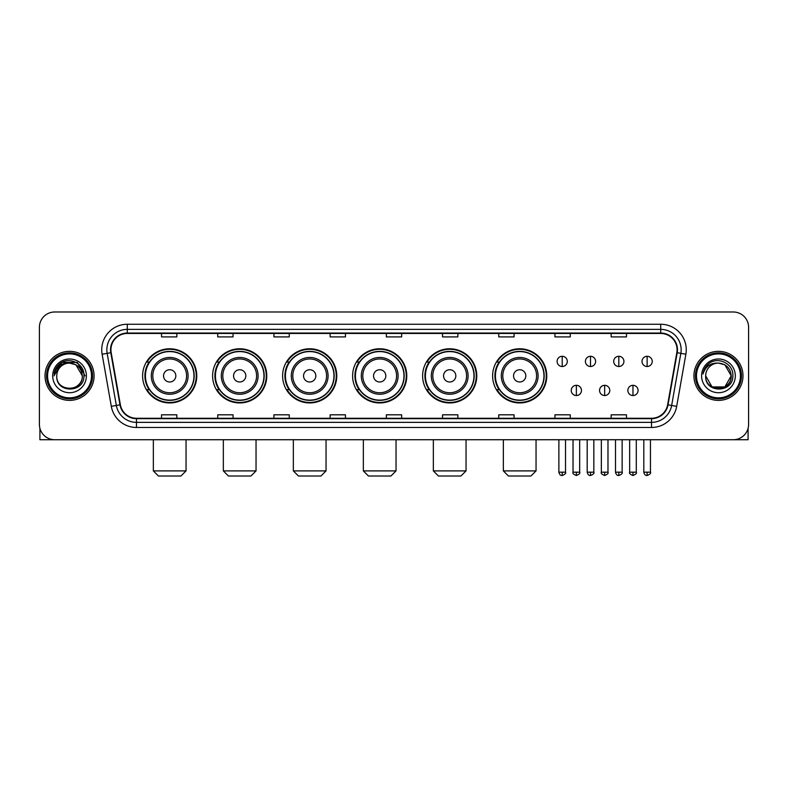 <?xml version="1.0" encoding="UTF-8"?>
<svg xmlns="http://www.w3.org/2000/svg" width="788" height="788" viewBox="0 0 788 788"><rect width="100%" height="100%" fill="white"/><g stroke="black" fill="none" stroke-linecap="round" stroke-linejoin="round"><path stroke-width="1.18" d="M492.618 375.866A27.078 27.078 0 0 0 519.696 402.944A27.078 27.078 0 0 0 546.774 375.866A27.078 27.078 0 0 0 519.696 348.779A27.078 27.078 0 0 0 492.618 375.866M422.614 375.866A27.078 27.078 0 0 0 449.692 402.944A27.078 27.078 0 0 0 476.77 375.866A27.078 27.078 0 0 0 449.692 348.779A27.078 27.078 0 0 0 422.614 375.866M352.61 375.866A27.078 27.078 0 0 0 379.698 402.944A27.078 27.078 0 0 0 406.775 375.866A27.078 27.078 0 0 0 379.698 348.779A27.078 27.078 0 0 0 352.61 375.866M282.616 375.866A27.078 27.078 0 0 0 309.694 402.944A27.078 27.078 0 0 0 336.771 375.866A27.078 27.078 0 0 0 309.694 348.779A27.078 27.078 0 0 0 282.616 375.866M212.612 375.866A27.078 27.078 0 0 0 239.69 402.944A27.078 27.078 0 0 0 266.777 375.866A27.078 27.078 0 0 0 239.69 348.779A27.078 27.078 0 0 0 212.612 375.866M142.608 375.866A27.078 27.078 0 0 0 169.696 402.944A27.078 27.078 0 0 0 196.773 375.866A27.078 27.078 0 0 0 169.696 348.779A27.078 27.078 0 0 0 142.608 375.866M149.109 389.656A24.783 24.783 0 0 1 149.109 362.066M219.103 389.656A24.783 24.783 0 0 1 219.103 362.066M289.107 389.656A24.783 24.783 0 0 1 289.107 362.066M359.111 389.656A24.783 24.783 0 0 1 359.111 362.066M429.105 389.656A24.783 24.783 0 0 1 429.105 362.066M499.109 389.656A24.783 24.783 0 0 1 499.109 362.066M39.4 327.325L39.4 424.397A15.327 15.327 0 0 0 54.727 439.734L733.273 439.734A15.327 15.327 0 0 0 748.6 424.397L748.6 327.325A15.327 15.327 0 0 0 733.273 311.989L54.727 311.989A15.327 15.327 0 0 0 39.4 327.325L39.4 424.397M45.024 375.866A24.526 24.526 0 0 0 69.551 400.383A24.526 24.526 0 0 0 94.067 375.866A24.526 24.526 0 0 0 69.551 351.34A24.526 24.526 0 0 0 45.024 375.866A24.526 24.526 0 0 0 69.551 400.383A24.526 24.526 0 0 0 94.067 375.866A24.526 24.526 0 0 0 69.551 351.34A24.526 24.526 0 0 0 45.024 375.866M693.933 375.866A24.526 24.526 0 0 0 718.449 400.383A24.526 24.526 0 0 0 742.976 375.866A24.526 24.526 0 0 0 718.449 351.34A24.526 24.526 0 0 0 693.933 375.866A24.526 24.526 0 0 0 718.449 400.383A24.526 24.526 0 0 0 742.976 375.866A24.526 24.526 0 0 0 718.449 351.34A24.526 24.526 0 0 0 693.933 375.866M110.931 349.803A16.351 16.351 0 0 1 127.282 333.452L660.718 333.452A16.351 16.351 0 0 1 676.823 352.64L667.633 404.756A16.351 16.351 0 0 1 651.528 418.27L136.472 418.27A16.351 16.351 0 0 1 120.367 404.756L111.177 352.64A16.351 16.351 0 0 1 110.931 349.803M110.527 349.803A16.755 16.755 0 0 0 110.783 352.709L119.973 404.825A16.755 16.755 0 0 0 136.472 418.674L651.528 418.674A16.755 16.755 0 0 0 668.027 404.825L677.217 352.709A16.755 16.755 0 0 0 660.718 333.048L127.282 333.048A16.755 16.755 0 0 0 110.527 349.803M102.125 354.236A25.551 25.551 0 0 1 127.282 324.252L660.718 324.252A25.551 25.551 0 0 1 685.875 354.236L676.685 406.352A25.551 25.551 0 0 1 651.528 427.47L136.472 427.47A25.551 25.551 0 0 1 111.315 406.352L102.125 354.236L107.158 353.349A20.439 20.439 0 0 1 127.282 329.364L660.718 329.364A20.439 20.439 0 0 1 680.842 353.349L671.652 405.465A20.439 20.439 0 0 1 651.528 422.358L136.472 422.358A20.439 20.439 0 0 1 116.348 405.465L107.158 353.349A20.439 20.439 0 0 1 106.843 349.803M733.273 311.989L54.727 311.989M54.727 439.734L733.273 439.734M748.6 424.397L748.6 327.325M668.027 404.825L671.652 405.465L680.842 353.349L685.875 354.236M386.337 333.452L386.337 336.909L401.663 336.909L401.663 333.452M330.133 333.452L330.133 336.909L345.459 336.909L345.459 333.452M273.929 333.452L273.929 336.909L289.255 336.909L289.255 333.452M217.724 333.452L217.724 336.909L233.051 336.909L233.051 333.452M161.52 333.452L161.52 336.909L176.847 336.909L176.847 333.452M442.541 333.452L442.541 336.909L457.867 336.909L457.867 333.452M498.745 333.452L498.745 336.909L514.072 336.909L514.072 333.452M554.949 333.452L554.949 336.909L570.276 336.909L570.276 333.452M611.153 333.452L611.153 336.909L626.48 336.909L626.48 333.452M401.663 418.27L401.663 414.813L386.337 414.813L386.337 418.27M345.459 418.27L345.459 414.813L330.133 414.813L330.133 418.27M289.255 418.27L289.255 414.813L273.929 414.813L273.929 418.27M233.051 418.27L233.051 414.813L217.724 414.813L217.724 418.27M176.847 418.27L176.847 414.813L161.52 414.813L161.52 418.27M457.867 418.27L457.867 414.813L442.541 414.813L442.541 418.27M514.072 418.27L514.072 414.813L498.745 414.813L498.745 418.27M570.276 418.27L570.276 414.813L554.949 414.813L554.949 418.27M626.48 418.27L626.48 414.813L611.153 414.813L611.153 418.27M39.912 428.327L39.912 439.734L99.18 439.734M91.516 375.866A21.975 21.975 0 0 0 69.551 353.891A21.975 21.975 0 0 0 47.575 375.866A21.975 21.975 0 0 0 69.551 397.832A21.975 21.975 0 0 0 91.516 375.866M92.541 375.866A22.99 22.99 0 0 0 69.551 352.866A22.99 22.99 0 0 0 46.551 375.866A22.99 22.99 0 0 0 69.551 398.856A22.99 22.99 0 0 0 92.541 375.866M82.316 375.866C81.558 368.104 77.303 363.839 69.551 363.091L75.934 364.795L82.316 375.866L75.934 364.795L69.551 363.091L75.934 364.795L82.316 375.866L75.934 364.795L69.551 363.091L75.934 364.795L82.316 375.866L75.934 364.795L69.551 363.091L75.934 364.795L82.316 375.866C83.104 392.335 55.987 392.335 56.775 375.866C55.633 393.586 84.533 393.192 83.932 375.866C84.877 363.692 68.94 355.959 59.75 363.8C56.549 366.479 54.667 369.877 54.116 374.005C56.529 366.39 61.671 362.756 69.551 363.091L75.934 364.795L82.316 375.866C83.104 392.335 55.987 392.335 56.775 375.866C55.987 392.335 83.104 392.335 82.316 375.866C83.104 392.335 55.987 392.335 56.775 375.866C55.987 392.335 83.104 392.335 82.316 375.866C83.104 392.335 55.987 392.335 56.775 375.866C55.987 392.335 83.104 392.335 82.316 375.866C83.104 392.335 55.987 392.335 56.775 375.866C55.987 392.335 83.104 392.335 82.316 375.866C83.104 392.335 55.987 392.335 56.775 375.866C55.987 392.335 83.104 392.335 82.316 375.866C83.104 392.335 55.987 392.335 56.775 375.866C55.987 392.335 83.104 392.335 82.316 375.866C83.104 392.335 55.987 392.335 56.775 375.866A12.775 12.775 0 0 1 69.551 363.091L75.934 364.795L82.316 375.866C82.829 385.775 70.083 392.365 62.301 386.386M52.688 375.866A16.863 16.863 0 0 0 69.551 392.719A16.863 16.863 0 0 0 86.404 375.866A16.863 16.863 0 0 0 69.551 359.003A16.863 16.863 0 0 0 52.688 375.866M59.75 363.8L55.978 368.282M55.869 368.479L61.779 362.401L77.313 362.401L85.084 375.866L77.313 362.401L61.779 362.401L54.008 375.866M55.751 368.715L56.086 368.094L55.751 368.715M180.935 476.011L158.447 476.011L153.345 470.899L186.047 470.899L180.935 476.011M175.822 375.866A6.127 6.127 0 0 0 169.696 369.73A6.127 6.127 0 0 0 163.559 375.866A6.127 6.127 0 0 0 169.696 381.993A6.127 6.127 0 0 0 175.822 375.866M188.086 375.866A18.39 18.39 0 0 0 169.696 357.466A18.39 18.39 0 0 0 151.296 375.866A18.39 18.39 0 0 0 169.696 394.256A18.39 18.39 0 0 0 188.086 375.866A18.39 18.39 0 0 1 169.696 394.256A18.39 18.39 0 0 1 151.296 375.866M193.966 375.866A24.27 24.27 0 0 0 169.696 351.596A24.27 24.27 0 0 0 145.425 375.866A24.27 24.27 0 0 0 169.696 400.127A24.27 24.27 0 0 0 193.966 375.866M196.261 375.866A26.565 26.565 0 0 1 146.982 389.656L149.444 389.656A24.497 24.497 0 0 0 185.899 394.227A24.497 24.497 0 0 0 185.899 357.496A24.497 24.497 0 0 0 149.444 362.066L146.982 362.066A26.565 26.565 0 0 1 196.261 375.866M250.939 476.011L228.451 476.011L223.339 470.899L256.041 470.899L250.939 476.011M245.826 375.866A6.127 6.127 0 0 0 239.69 369.73A6.127 6.127 0 0 0 233.563 375.866A6.127 6.127 0 0 0 239.69 381.993A6.127 6.127 0 0 0 245.826 375.866M258.09 375.866A18.39 18.39 0 0 0 239.69 357.466A18.39 18.39 0 0 0 221.3 375.866A18.39 18.39 0 0 0 239.69 394.256A18.39 18.39 0 0 0 258.09 375.866A18.39 18.39 0 0 1 239.69 394.256A18.39 18.39 0 0 1 221.3 375.866M263.96 375.866A24.27 24.27 0 0 0 239.69 351.596A24.27 24.27 0 0 0 215.419 375.866A24.27 24.27 0 0 0 239.69 400.127A24.27 24.27 0 0 0 263.96 375.866M266.265 375.866A26.565 26.565 0 0 1 216.986 389.656L219.448 389.656A24.497 24.497 0 0 0 255.903 394.227A24.497 24.497 0 0 0 255.903 357.496A24.497 24.497 0 0 0 219.448 362.066L216.986 362.066A26.565 26.565 0 0 1 266.265 375.866M320.933 476.011L298.455 476.011L293.343 470.899L326.045 470.899L320.933 476.011M315.821 375.866A6.127 6.127 0 0 0 309.694 369.73A6.127 6.127 0 0 0 303.557 375.866A6.127 6.127 0 0 0 309.694 381.993A6.127 6.127 0 0 0 315.821 375.866M328.084 375.866A18.39 18.39 0 0 0 309.694 357.466A18.39 18.39 0 0 0 291.294 375.866A18.39 18.39 0 0 0 309.694 394.256A18.39 18.39 0 0 0 328.084 375.866A18.39 18.39 0 0 1 309.694 394.256A18.39 18.39 0 0 1 291.294 375.866M333.964 375.866A24.27 24.27 0 0 0 309.694 351.596A24.27 24.27 0 0 0 285.423 375.866A24.27 24.27 0 0 0 309.694 400.127A24.27 24.27 0 0 0 333.964 375.866M336.259 375.866A26.565 26.565 0 0 1 286.99 389.656L289.452 389.656A24.497 24.497 0 0 0 325.897 394.227A24.497 24.497 0 0 0 325.897 357.496A24.497 24.497 0 0 0 289.452 362.066L286.99 362.066A26.565 26.565 0 0 1 336.259 375.866M390.937 476.011L368.449 476.011L363.347 470.899L396.039 470.899L390.937 476.011M385.825 375.866A6.127 6.127 0 0 0 379.698 369.73A6.127 6.127 0 0 0 373.561 375.866A6.127 6.127 0 0 0 379.698 381.993A6.127 6.127 0 0 0 385.825 375.866M398.088 375.866A18.39 18.39 0 0 0 379.698 357.466A18.39 18.39 0 0 0 361.298 375.866A18.39 18.39 0 0 0 379.698 394.256A18.39 18.39 0 0 0 398.088 375.866A18.39 18.39 0 0 1 379.698 394.256A18.39 18.39 0 0 1 361.298 375.866M403.968 375.866A24.27 24.27 0 0 0 379.698 351.596A24.27 24.27 0 0 0 355.427 375.866A24.27 24.27 0 0 0 379.698 400.127A24.27 24.27 0 0 0 403.968 375.866M406.263 375.866A26.565 26.565 0 0 1 356.984 389.656L359.446 389.656A24.497 24.497 0 0 0 395.901 394.227A24.497 24.497 0 0 0 395.901 357.496A24.497 24.497 0 0 0 359.446 362.066L356.984 362.066A26.565 26.565 0 0 1 406.263 375.866M460.931 476.011L438.453 476.011L433.341 470.899L466.043 470.899L460.931 476.011M455.828 375.866A6.127 6.127 0 0 0 449.692 369.73A6.127 6.127 0 0 0 443.565 375.866A6.127 6.127 0 0 0 449.692 381.993A6.127 6.127 0 0 0 455.828 375.866M468.092 375.866A18.39 18.39 0 0 0 449.692 357.466A18.39 18.39 0 0 0 431.302 375.866A18.39 18.39 0 0 0 449.692 394.256A18.39 18.39 0 0 0 468.092 375.866A18.39 18.39 0 0 1 449.692 394.256A18.39 18.39 0 0 1 431.302 375.866M473.962 375.866A24.27 24.27 0 0 0 449.692 351.596A24.27 24.27 0 0 0 425.421 375.866A24.27 24.27 0 0 0 449.692 400.127A24.27 24.27 0 0 0 473.962 375.866M476.267 375.866A26.565 26.565 0 0 1 426.988 389.656L429.45 389.656A24.497 24.497 0 0 0 465.905 394.227A24.497 24.497 0 0 0 465.905 357.496A24.497 24.497 0 0 0 429.45 362.066L426.988 362.066A26.565 26.565 0 0 1 476.267 375.866M530.935 476.011L508.457 476.011L503.345 470.899L536.047 470.899L530.935 476.011M525.823 375.866A6.127 6.127 0 0 0 519.696 369.73A6.127 6.127 0 0 0 513.559 375.866A6.127 6.127 0 0 0 519.696 381.993A6.127 6.127 0 0 0 525.823 375.866M538.086 375.866A18.39 18.39 0 0 0 519.696 357.466A18.39 18.39 0 0 0 501.296 375.866A18.39 18.39 0 0 0 519.696 394.256A18.39 18.39 0 0 0 538.086 375.866A18.39 18.39 0 0 1 519.696 394.256A18.39 18.39 0 0 1 501.296 375.866M543.966 375.866A24.27 24.27 0 0 0 519.696 351.596A24.27 24.27 0 0 0 495.425 375.866A24.27 24.27 0 0 0 519.696 400.127A24.27 24.27 0 0 0 543.966 375.866M546.261 375.866A26.565 26.565 0 0 1 496.992 389.656L499.444 389.656A24.497 24.497 0 0 0 535.899 394.227A24.497 24.497 0 0 0 535.899 357.496A24.497 24.497 0 0 0 499.444 362.066L496.992 362.066A26.565 26.565 0 0 1 546.261 375.866M562.208 356.294A5.112 5.112 0 0 0 557.096 361.396A5.112 5.112 0 0 0 562.208 366.509A5.112 5.112 0 0 0 567.311 361.396A5.112 5.112 0 0 0 562.208 356.294L562.208 366.509A5.112 5.112 0 0 0 567.311 361.396A5.112 5.112 0 0 0 562.208 356.294M590.507 356.294A5.112 5.112 0 0 0 585.405 361.396A5.112 5.112 0 0 0 590.507 366.509A5.112 5.112 0 0 0 595.62 361.396A5.112 5.112 0 0 0 590.507 356.294L590.507 366.509A5.112 5.112 0 0 0 595.62 361.396A5.112 5.112 0 0 0 590.507 356.294M618.816 356.294A5.112 5.112 0 0 0 613.704 361.396A5.112 5.112 0 0 0 618.816 366.509A5.112 5.112 0 0 0 623.929 361.396A5.112 5.112 0 0 0 618.816 356.294L618.816 366.509A5.112 5.112 0 0 0 623.929 361.396A5.112 5.112 0 0 0 618.816 356.294M647.125 356.294A5.112 5.112 0 0 0 642.013 361.396A5.112 5.112 0 0 0 647.125 366.509A5.112 5.112 0 0 0 652.237 361.396A5.112 5.112 0 0 0 647.125 356.294L647.125 366.509A5.112 5.112 0 0 0 652.237 361.396A5.112 5.112 0 0 0 647.125 356.294M576.363 385.312A5.112 5.112 0 0 0 571.251 390.424A5.112 5.112 0 0 0 576.363 395.537A5.112 5.112 0 0 0 581.465 390.424A5.112 5.112 0 0 0 576.363 385.312L576.363 395.537A5.112 5.112 0 0 0 581.465 390.424A5.112 5.112 0 0 0 576.363 385.312M604.662 385.312A5.112 5.112 0 0 0 599.56 390.424A5.112 5.112 0 0 0 604.662 395.537A5.112 5.112 0 0 0 609.774 390.424A5.112 5.112 0 0 0 604.662 385.312L604.662 395.537A5.112 5.112 0 0 0 609.774 390.424A5.112 5.112 0 0 0 604.662 385.312M632.971 385.312A5.112 5.112 0 0 0 627.859 390.424A5.112 5.112 0 0 0 632.971 395.537A5.112 5.112 0 0 0 638.083 390.424A5.112 5.112 0 0 0 632.971 385.312L632.971 395.537A5.112 5.112 0 0 0 638.083 390.424A5.112 5.112 0 0 0 632.971 385.312M748.088 428.327L748.088 439.734L688.82 439.734M740.425 375.866A21.975 21.975 0 0 0 718.449 353.891A21.975 21.975 0 0 0 696.484 375.866A21.975 21.975 0 0 0 718.449 397.832A21.975 21.975 0 0 0 740.425 375.866M741.449 375.866A22.99 22.99 0 0 0 718.449 352.866A22.99 22.99 0 0 0 695.459 375.866A22.99 22.99 0 0 0 718.449 398.856A22.99 22.99 0 0 0 741.449 375.866M718.449 363.091C726.211 363.839 730.466 368.104 731.225 375.866C732.013 392.335 704.896 392.335 705.684 375.866A12.775 12.775 0 0 1 718.449 363.091L724.842 364.795L731.225 375.866L724.842 364.795L718.449 363.091L724.842 364.795L731.225 375.866C732.013 392.335 704.896 392.335 705.684 375.866C704.541 393.586 733.441 393.192 732.84 375.866C733.786 363.692 717.848 355.959 708.658 363.8C705.457 366.479 703.576 369.877 703.024 374.005C705.437 366.39 710.579 362.756 718.449 363.091L724.842 364.795L731.225 375.866C732.013 392.335 704.896 392.335 705.684 375.866C704.896 392.335 732.013 392.335 731.225 375.866L724.842 386.928L712.066 386.928L705.684 375.866C704.896 392.335 732.013 392.335 731.225 375.866L724.842 386.928L731.225 375.866L724.842 386.928L712.066 386.928M731.225 375.866C732.013 392.335 704.896 392.335 705.684 375.866C704.896 392.335 732.013 392.335 731.225 375.866C732.013 392.335 704.896 392.335 705.684 375.866C704.896 392.335 732.013 392.335 731.225 375.866C731.737 385.775 718.991 392.365 711.209 386.386M701.596 375.866A16.863 16.863 0 0 0 718.449 392.719A16.863 16.863 0 0 0 735.312 375.866A16.863 16.863 0 0 0 718.449 359.003A16.863 16.863 0 0 0 701.596 375.866M708.658 363.8L704.886 368.282M704.659 368.715L704.994 368.094M660.718 324.252L660.718 333.048M107.158 353.349L110.783 352.709M136.472 427.47L136.472 418.674M651.528 418.674L651.528 427.47M111.315 406.352L119.973 404.825M677.217 352.709L680.842 353.349M127.282 324.252L127.282 333.048M671.652 405.465L676.685 406.352M186.589 375.866A16.903 16.903 0 0 0 169.696 358.964A16.903 16.903 0 0 0 152.793 375.866A16.903 16.903 0 0 0 169.696 392.759A16.903 16.903 0 0 0 186.589 375.866M256.592 375.866A16.903 16.903 0 0 0 239.69 358.964A16.903 16.903 0 0 0 222.797 375.866A16.903 16.903 0 0 0 239.69 392.759A16.903 16.903 0 0 0 256.592 375.866M326.587 375.866A16.903 16.903 0 0 0 309.694 358.964A16.903 16.903 0 0 0 292.791 375.866A16.903 16.903 0 0 0 309.694 392.759A16.903 16.903 0 0 0 326.587 375.866M396.591 375.866A16.903 16.903 0 0 0 379.698 358.964A16.903 16.903 0 0 0 362.795 375.866A16.903 16.903 0 0 0 379.698 392.759A16.903 16.903 0 0 0 396.591 375.866M466.594 375.866A16.903 16.903 0 0 0 449.692 358.964A16.903 16.903 0 0 0 432.799 375.866A16.903 16.903 0 0 0 449.692 392.759A16.903 16.903 0 0 0 466.594 375.866M536.589 375.866A16.903 16.903 0 0 0 519.696 358.964A16.903 16.903 0 0 0 502.793 375.866A16.903 16.903 0 0 0 519.696 392.759A16.903 16.903 0 0 0 536.589 375.866M562.208 472.179L558.879 472.179C559.46 474.543 560.573 475.647 562.208 475.499L562.208 472.179L565.528 472.179L565.528 439.734M590.507 472.179L587.188 472.179C587.769 474.543 588.882 475.647 590.507 475.499L590.507 472.179L593.837 472.179L593.837 439.734M618.816 472.179L615.497 472.179C616.078 474.543 617.181 475.647 618.816 475.499L618.816 472.179L622.136 472.179L622.136 439.734M647.125 472.179L643.806 472.179C644.387 474.543 645.49 475.647 647.125 475.499L647.125 472.179L650.445 472.179L650.445 439.734M576.363 472.179L573.034 472.179C572.364 473.233 573.467 474.346 576.363 475.499L576.363 472.179L579.682 472.179L579.682 439.734M604.662 472.179L601.342 472.179C600.673 473.233 601.776 474.346 604.662 475.499L604.662 472.179L607.981 472.179L607.981 439.734M632.971 472.179L629.651 472.179C628.982 473.233 630.085 474.346 632.971 475.499L632.971 472.179L636.29 472.179L636.29 439.734M186.047 439.734L186.047 470.899M153.345 439.734L153.345 470.899M256.041 439.734L256.041 470.899M223.339 439.734L223.339 470.899M326.045 439.734L326.045 470.899M293.343 439.734L293.343 470.899M396.039 439.734L396.039 470.899M363.347 439.734L363.347 470.899M466.043 439.734L466.043 470.899M433.341 439.734L433.341 470.899M536.047 439.734L536.047 470.899M503.345 439.734L503.345 470.899M558.879 472.179L558.879 439.734M565.528 472.179C566.198 473.233 565.095 474.346 562.208 475.499M587.188 472.179L587.188 439.734M593.837 472.179C594.507 473.233 593.403 474.346 590.507 475.499M615.497 472.179L615.497 439.734M622.136 472.179C622.815 473.233 621.702 474.346 618.816 475.499M643.806 472.179L643.806 439.734M650.445 472.179C651.124 473.233 650.011 474.346 647.125 475.499M573.034 472.179L573.034 439.734M579.682 472.179C580.352 473.233 579.249 474.346 576.363 475.499M601.342 472.179L601.342 439.734M607.981 472.179C608.661 473.233 607.558 474.346 604.662 475.499M629.651 472.179L629.651 439.734M636.29 472.179C636.97 473.233 635.857 474.346 632.971 475.499"/></g></svg>
